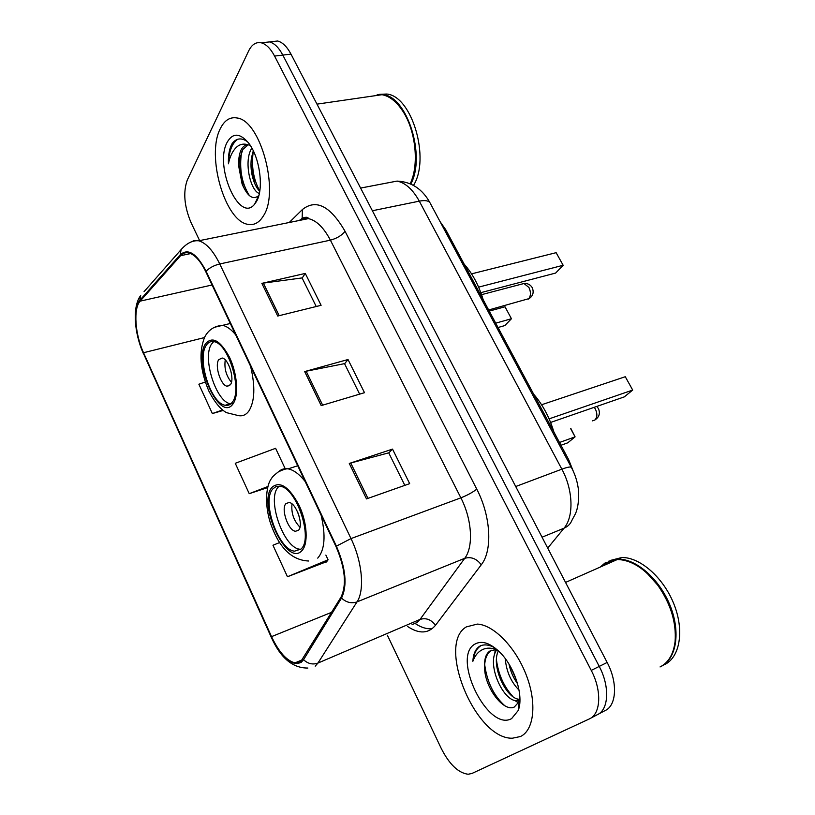 <?xml version="1.0" encoding="UTF-8"?>
<svg xmlns="http://www.w3.org/2000/svg" width="815" height="815" viewBox="0 0 815 815"><rect width="100%" height="100%" fill="white"/><g stroke="black" fill="none" stroke-linecap="round" stroke-linejoin="round"><path stroke-width="1.22" d="M440.039 221.578L445.805 229.81L568.585 459.497L573.251 471.182M598.271 714.195L604.873 710.7C616.619 705.882 617.933 682.562 607.144 662.452L290.986 54.116C287.012 46.689 282.571 42.319 277.65 41.015L271.364 41.718M597.089 714.816C608.785 710.028 610.038 686.627 599.239 666.415L282.815 55.084C278.842 47.616 274.411 43.236 269.51 41.922L263.265 42.614L269.51 41.922C274.411 43.236 278.842 47.616 282.815 55.084L599.239 666.415C610.038 686.627 608.785 710.028 597.089 714.816L590.406 718.351M520.459 736.526C534.171 730.189 537.105 702.876 526.235 674.973C515.508 647.039 493.554 624.82 477.305 624.086L466.353 626.898C436.361 643.891 475.206 739.337 512.37 738.217L520.459 736.526C534.171 730.189 537.105 702.876 526.235 674.973C515.508 647.039 493.554 624.82 477.305 624.086L466.353 626.898C436.361 643.891 475.206 739.337 512.37 738.217L520.459 736.526M263.459 215.792C279.739 191.861 260.657 120.549 237.124 117.992C230.085 116.718 224.512 120.233 220.386 128.515C205.869 155.634 225.164 221.843 248.239 224.38C254.311 225.409 259.384 222.546 263.459 215.792C279.739 191.861 260.657 120.549 237.124 117.992C230.085 116.718 224.512 120.233 220.386 128.515C205.869 155.634 225.164 221.843 248.239 224.38C254.311 225.409 259.384 222.546 263.459 215.792M300.939 661.322L295.03 662.87C286.666 660.792 278.842 652.051 271.538 636.637L143.532 352.732C135.025 334.456 133.171 308.386 140.149 301.143L180.584 255.676C182.917 253.088 185.708 252.181 188.958 252.976C194.917 254.738 200.521 260.994 205.788 271.711L335.984 546.529C345.173 568.014 346.844 584.905 340.986 597.191L300.939 661.322M301.346 662.238L303.547 659.692L341.516 598.098C347.526 585.506 345.815 568.187 336.391 546.142L206.073 271.181C196.67 253.383 188.061 247.913 180.237 254.759L139.834 300.287C132.692 307.734 134.597 334.435 143.308 353.16L271.232 636.923C281.827 658.235 291.862 666.67 301.346 662.238M279.616 542.556L272.964 545.245L287.461 576.745L326.703 561.637M387.37 635.221L441.282 748.527C449.401 764.409 458.346 772.977 468.136 774.25L471.987 773.445L589.235 718.973C600.879 714.215 602.061 690.743 591.252 670.409L274.573 56.062C270.6 48.564 266.179 44.153 261.299 42.828C256.053 41.769 251.845 44.458 248.657 50.907L187.307 179.993C182.988 192.136 184.221 206.297 190.995 222.495L199.614 240.598M349.289 463.46L392.514 449.106L409.67 483.652L366.495 498.902L349.289 463.46L350.756 463.012L367.952 498.393M261.86 283.365L305.268 273.422L321.1 305.309L277.721 316.037L261.86 283.365L263.347 283.1L279.178 315.67M304.688 371.579L348.015 359.517L364.499 392.687L321.191 405.595L304.688 371.579L306.165 371.222L322.648 405.157M205.299 382.031L198.87 384.222L212.358 413.551L223.178 410.454M285.199 468.696L275.602 448.311L235.26 463.297L249.237 493.676L267.656 487.594M348.015 359.517L344.602 363.775M359.639 394.134L344.531 363.643L306.165 371.222M305.268 273.422L302.151 278.078M316.23 306.511L302.07 277.925L263.347 283.1M392.514 449.106L388.765 452.936M404.831 485.363L388.714 452.834L350.756 463.012M249.237 493.676L267.952 486.504M287.461 576.745L328.078 559.793L326.428 562.014M325.868 555.076L328.078 559.793M212.358 413.551L222.556 409.965M660.048 666.945C668.504 662.646 673.516 654.16 675.095 641.497C676.481 622.548 670.725 603.823 657.837 585.302C644.889 568.513 631.401 559.915 617.352 559.508L604.944 563.053L600.176 567.108M616.395 559.925L605.616 563.379L601.898 566.343M605.097 563.124L600.981 566.751M607.959 562.075L604.628 565.141M497.975 650.462L494.736 649.84L489.897 651.032C486.148 653.569 484.395 658.418 484.65 665.58C485.017 658.062 487.319 652.958 491.547 650.268L491.588 650.248M519.043 690.111C510.985 681.972 506.38 671.448 505.208 658.54M517.586 683.785C513.47 678.151 510.608 671.601 508.988 664.133M519.929 700.054L516.262 700.737C502.814 700.36 486.504 664.327 496.549 650.075M519.929 699.301L519.216 699.27C506.533 698.924 490.681 666.334 498.362 650.818M494.664 647.701C489.346 644.828 484.64 644.176 480.544 645.755L479.577 646.295C475.502 649.025 473.271 654.038 472.863 661.311C475.247 654.669 479.24 650.462 484.833 648.709C488.603 647.65 492.841 648.098 497.537 650.054M511.616 718.606L518.187 710.548C523.964 696.611 515.07 667.679 500.481 652.917C490.548 643.055 482.011 640.132 474.86 644.135C451.286 656.931 487.828 732.216 511.616 718.606M484.65 665.58C483.366 686.179 503.487 712.595 514.265 707.053L519.287 701.491L518.187 710.507M664.47 664.653C680.026 657.369 684.559 630.403 673.842 603.884C663.267 577.336 639.948 557.134 621.845 557.521L610.578 560.384M660.985 666.466C676.44 659.101 680.861 632.104 670.113 605.565C659.498 578.996 636.22 558.784 618.178 559.141L608.306 561.291M675.054 628.65C673.333 613.338 667.638 598.923 657.98 585.414L646.825 572.976M472.863 661.311C473.882 653.498 476.673 648.231 481.227 645.5M504.638 705.596C493.696 695.602 487.044 681.961 484.691 664.673M519.848 702.275L517.056 700.35M512.91 696.591C503.904 686.688 498.413 674.463 496.447 659.916M516.527 680.321L510.628 666.935M519.715 703.742L514.876 700.493M494.776 653.854L495.163 649.861M495.326 648.923L495.449 648.302M300.98 549.076C313.561 538.827 296.365 487.421 280.014 486.249L276.102 486.524L272.913 488.827C261.228 500.583 278.231 549.819 294.51 551.174L300.98 549.076M279.158 486.137L278.261 487.054C266.495 498.811 283.467 547.925 299.828 549.229L300.735 549.32M553.894 432.011C549.463 417.27 542.729 404.688 533.713 394.266M559.487 442.484L575.084 436.86L567.729 442.84L560.985 445.275M570.867 428.517L575.084 436.86L570.632 428.598M549.106 418.859L632.705 390.059L624.3 396.885L550.604 422.445M625.278 376.724L632.705 390.059L625.278 376.724L541.578 404.76M298.453 530.28C303.964 525.522 296.365 503.008 289.081 502.488L285.984 503.578C280.645 508.631 288.215 530.718 295.488 531.268L298.453 530.28M292.014 503.965C291.077 512.951 293.716 520.683 299.951 527.183M299.441 517.27L297.669 512.075M247.638 141.83C241.546 137.47 236.391 138.03 232.153 143.522L231.572 144.591C229.178 149.532 228.129 155.94 228.434 163.805C229.891 156.5 232.581 150.958 236.493 147.199C239.885 144.112 243.899 143.348 248.534 144.917C245.529 144.591 243.084 146.191 241.23 149.695C239.009 154.249 238.255 160.229 238.968 167.625L239.498 159.282L242.901 149.42L248.096 144.876M248.534 144.917L250.134 145.213M259.323 193.481C250.174 190.7 243.471 160.341 251.876 148.106M259.74 191.209C257.397 189.08 255.36 185.576 253.648 180.696C251.193 173.473 250.439 165.965 251.377 158.161L253.282 150.806M256.43 201.55C264.182 189.131 259.853 156.704 248.351 142.717C239.753 132.855 232.693 132.713 227.171 142.268C213.938 166.016 239.345 223.982 254.637 204.158L256.43 201.55M238.968 167.625L242.075 183.905C247.444 196.456 252.996 200.358 258.722 195.61L254.637 204.158M413.511 185.362C430.442 158.823 411.993 95.885 386.687 94.031L379.546 94.346M377.376 95.09L376.428 95.518M410.831 184.007C425.98 156.205 407.286 96.445 382.867 94.581L377.202 94.581M412.135 178.821C418.92 160.066 414.978 129.687 403.17 111.675L400.196 107.427M380.32 94.948L374.299 95.824M410.2 183.732C419.236 165.425 415.976 131.133 402.936 111.37C396.599 101.661 389.621 96.109 382.011 94.703L371.793 96.19M228.434 163.805C228.893 151.437 232 143.246 237.766 139.243M249.472 195.702C241.678 183.304 239.07 168.685 241.627 151.845M259.771 191.067C253.292 179.127 251.152 165.751 253.353 150.948M243.216 186.747L238.989 164.549M254.565 183.151L250.949 164.059M232.448 401.989C242.575 389.743 228.302 343.207 213.938 341.668C210.708 341.027 208.11 342.31 206.134 345.509C196.751 359.079 210.932 403.619 225.174 405.259C228.088 405.819 230.523 404.729 232.448 401.989M213.662 341.607L211.493 344.164C202.028 357.714 216.169 402.141 230.482 403.751L233.273 403.761M483.203 299.767C478.894 285.454 472.557 273.606 464.193 264.213M495.703 323.158L511.443 318.736L504.831 325.572L498.026 327.508M505.015 306.786L511.443 318.736L505.015 306.786L489.255 311.096M478.619 287.135L563.155 265.272L555.626 273.066L480.84 292.656M556.136 252.681L563.155 265.272L556.136 252.681L471.539 273.86M230.431 384.69C234.873 379.077 228.546 358.702 222.159 358.019L218.736 359.66C214.437 365.528 220.743 385.515 227.11 386.218L230.431 384.69M225.256 359.924C224.074 368.268 226.132 375.725 231.429 382.316M567.383 459.945L568.585 459.497M444.582 230.085L445.805 229.81M607.144 662.452L591.252 670.409M290.986 54.116L274.573 56.062M547.721 548.098L564.021 528.191L542.057 537.207M571.468 467.576L571.346 467.352C575.288 474.656 577.703 482.531 578.589 490.987C578.956 500.807 577.876 508.458 575.349 513.929L572.048 520.062C570.582 523.831 567.902 526.541 564.021 528.191C574.005 516.679 573.2 489.927 561.861 469.175L515.712 486.524M430.259 203.271L571.346 467.352C570.469 466.557 567.311 467.158 561.861 469.175L419.297 201.152L372.384 210.749M360.607 188.071L397.017 181.093C411.371 181.735 422.364 188.948 429.974 202.731C428.415 200.612 424.86 200.083 419.297 201.152C412.818 189.457 405.391 182.764 397.017 181.093L386.412 183.131M271.538 636.637L331.705 612.289M206.073 271.181C209.608 267.738 214.172 265.333 219.755 263.958L351 538.593C362.288 561.698 364.845 590.437 356.99 601.918L317.942 663.074L315.201 666.161M412.064 624.636L416.923 622.558L420.02 619.42L464.733 558.306C473.658 546.845 472.068 519.43 460.872 497.843L330.391 240.15C323.81 227.66 316.495 220.478 308.447 218.614L303.282 218.603L298.606 220.6M303.547 659.692C307.927 663.797 312.736 664.928 317.942 663.074L420.02 619.42C426.092 617.566 431.237 619.543 435.454 625.339C428.374 633.724 419.114 634.121 407.663 626.521M432.317 628.599C426.917 629.302 421.141 627.56 414.988 623.383M289.223 222.495L302.426 209.516C316.118 198.707 330.34 205.981 345.081 231.338L476.775 489.153C472.629 492.382 467.321 495.286 460.872 497.843L351 538.593L336.391 546.142M189.864 242.503L194.021 240.608L198.697 240.782C206.164 242.952 213.184 250.684 219.755 263.958L330.391 240.15C336.829 238.428 341.73 235.494 345.081 231.338M180.237 254.759L181.093 249.624L144.061 291.658M476.775 489.153C490.925 516.17 492.718 550.624 481.268 564.785C476.653 558.662 471.141 556.502 464.733 558.306L356.99 601.918C351.448 603.752 346.294 602.479 341.516 598.098M139.834 300.287L140.689 295.488C132.112 306.776 134.22 333.04 143.379 353.578M143.308 353.16L271.201 637.116M307.876 668.045C292.717 668.218 280.503 657.95 271.252 637.238L271.232 636.923M297.526 662.86L296.691 662.157M481.268 564.785L435.454 625.339M300.664 220.182L302.141 218.257L302.426 209.516M180.584 255.676L190.7 253.577M140.149 301.143L212.073 284.995M143.532 352.732L204.443 337.583M272.139 487.176C256.878 502.916 286.595 567.576 301.774 550.777C308.498 544.298 307.347 522.721 299.105 505.371C289.091 486.82 280.095 480.758 272.139 487.176M278.598 471.763C281.226 469.206 284.404 468.238 288.133 468.859C293.645 469.919 299.319 474.126 305.167 481.492M321.09 515.08C325.919 535.71 324.798 550.054 317.718 558.122M594.257 407.306L595.307 408.906C597.497 413.643 597.354 417.341 594.869 420.01L592.485 420.856M205.411 343.961C192.432 363.093 220.356 423.841 233.192 403.578C238.917 395.601 237.297 373.678 229.586 357.449C220.284 340.324 212.226 335.831 205.411 343.961M250.592 366.292C255.411 386.534 254.82 401.469 248.82 411.106C246.038 414.876 242.585 416.384 238.479 415.63L226.478 412.645C220.488 409.364 214.61 402.152 208.844 391.037C199.991 369.99 198.636 351.958 204.769 336.931C208.569 329.729 214.559 325.868 222.719 325.348C226.947 326.306 231.277 329.474 235.698 334.853M214.416 327.304L230.309 323.484M521.794 284.078L523.974 283.508L528.915 287.451C531.003 291.984 530.942 295.723 528.731 298.687L488.654 309.975M277.65 41.015L261.299 42.828M295.03 662.87L302.467 659.722M301.122 219.245L302.141 218.257C305.941 216.821 308.039 216.943 308.447 218.614L198.697 240.782C192.605 240.242 186.747 243.186 181.093 249.624M519.216 699.27L516.262 700.737M621.845 557.521L618.178 559.141M617.352 559.508L565.549 582.419M297.72 465.752L288.133 468.859C286.167 468.574 282.836 469.644 278.119 472.048C274.003 475.267 271.853 477.356 271.69 478.303C265.659 485.22 264.08 507.256 271.894 527.01C280.289 548.953 292.524 560.282 308.59 561.005M299.828 549.229L294.51 551.174M298.545 530.178L295.488 531.268M594.93 419.959C599.28 417.046 600.431 413.225 598.383 408.498L596.753 406.44M386.687 94.031L382.867 94.581M382.011 94.703L316.984 104.137M242.075 183.915L242.819 185.677M254.311 182.407L253.648 180.696M230.482 403.751L225.174 405.259M229.749 385.485L227.11 386.218M528.12 299.207C532.918 296.456 534.273 292.575 532.195 287.573C530.31 284.578 527.57 283.223 523.974 283.508L481.563 294.663"/></g></svg>
